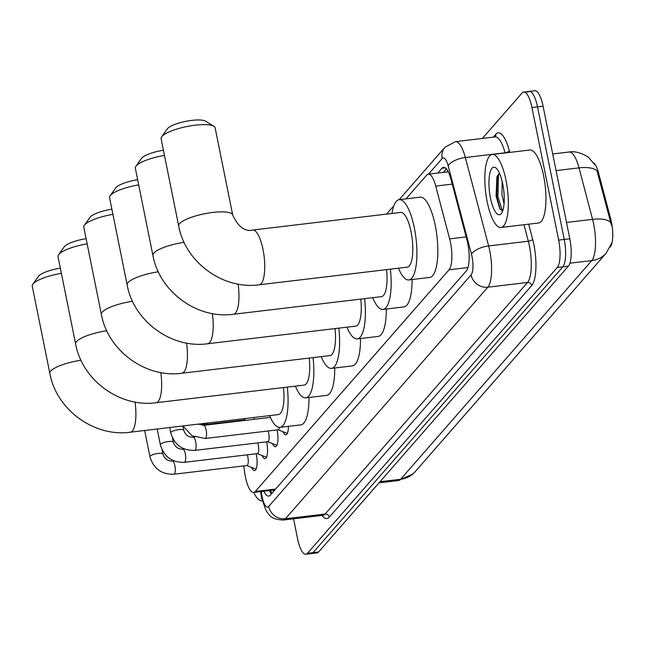 <?xml version="1.0" encoding="UTF-8"?>
<svg xmlns="http://www.w3.org/2000/svg" width="645" height="645" viewBox="0 0 645 645"><rect width="100%" height="100%" fill="white"/><g stroke="black" fill="none" stroke-linecap="round" stroke-linejoin="round"><path stroke-width="0.97" d="M277.011 429.925A12.513 3.741 83.2 0 1 277.165 430.642A12.513 3.741 83.2 0 1 275.447 446.727A12.513 3.741 83.2 0 1 272.472 443.591M266.595 441.841A12.513 3.741 83.2 0 1 266.748 442.567A12.513 3.741 83.2 0 1 265.022 458.651A12.513 3.741 83.2 0 1 262.047 455.515M256.178 453.766A12.513 3.741 83.2 0 1 256.323 454.483A12.513 3.741 83.2 0 1 254.606 470.576A12.513 3.741 83.2 0 1 251.631 467.44M243.729 465.932L244.802 473.253A22.051 6.595 -96.8 0 0 245.447 476.986A22.051 6.595 -96.8 0 0 253.695 492.425A22.051 6.595 -96.8 0 0 255.307 491.466L449.041 269.803A22.051 6.595 -96.8 0 0 449.646 238.876L435.73 186.083A22.051 6.595 -96.8 0 0 428.304 174.174A22.051 6.595 -96.8 0 0 426.692 175.134L405.963 198.845M610.218 247.027L610.218 247.027A19.842 5.934 -96.8 0 0 610.759 219.187L598.584 172.989A19.842 5.934 -96.8 0 0 593.489 162.758M237.126 420.782L237.207 421.338M254.082 417.476A11.763 3.515 83.2 0 1 253.961 419.339M288.388 426.353A12.513 3.741 83.2 0 1 285.864 434.803A12.513 3.741 83.2 0 1 282.889 431.674M482.371 138.441L522.063 93.025A22.051 6.595 83.2 0 1 523.676 92.066A22.051 6.595 83.2 0 1 531.932 107.505L558.667 240.109L564.238 239.44A22.051 6.595 83.2 0 1 562.819 266.837L313.027 552.636A22.051 6.595 83.2 0 1 311.406 553.595A22.051 6.595 83.2 0 0 313.027 552.636L562.819 266.837A22.051 6.595 83.2 0 0 564.238 239.44L537.503 106.844L564.238 239.44L569.809 238.779A22.051 6.595 83.2 0 1 568.39 266.175L318.598 551.975A22.051 6.595 83.2 0 1 316.977 552.934L305.835 554.257A22.051 6.595 83.2 0 1 297.587 538.817L293.556 518.814M527.634 92.364A22.051 6.595 83.2 0 1 529.255 91.405A22.051 6.595 83.2 0 1 537.503 106.844A22.051 6.595 83.2 0 0 529.255 91.405L534.826 90.743A22.051 6.595 83.2 0 1 543.074 106.183L569.809 238.779M611.444 225.29L597.044 170.909A25.727 10.417 165.2 0 0 579.008 167.877A29.404 8.788 -96.8 0 0 569.108 152.01L552.709 153.962M263.797 491.224A22.051 6.595 -96.8 0 0 268.731 496.086A22.051 6.595 -96.8 0 0 270.344 495.126L466.343 270.876A22.051 6.595 -96.8 0 0 466.94 239.948L450.944 179.229A22.051 6.595 -96.8 0 0 443.518 167.329A22.051 6.595 -96.8 0 0 441.898 168.289L437.729 173.053M271.44 493.876A22.051 6.595 83.2 0 1 269.368 490.563M558.667 240.109A22.051 6.595 83.2 0 1 557.248 267.498L307.455 553.305A22.051 6.595 83.2 0 1 305.835 554.257M443.3 172.392L446.38 168.877M262.249 500.762A36.749 10.989 83.2 0 1 262.047 500.794A36.749 10.989 83.2 0 1 253.695 492.425L274.601 489.942M505.994 180.221A36.749 10.989 83.2 0 1 500.931 227.475A36.749 10.989 83.2 0 1 487.185 201.74A36.749 10.989 83.2 0 1 492.248 154.486A36.749 10.989 83.2 0 1 505.994 180.221M492.248 154.486L529.859 150.011A36.749 10.989 83.2 0 1 543.606 175.746A36.749 10.989 83.2 0 1 538.543 223.001L500.931 227.475M499.424 173.118L496.9 176.932L496.094 196.096L499.835 208.883L502.689 210.915M490.458 197.999A23.962 7.168 83.2 0 1 489.644 174.279A23.962 7.168 83.2 0 1 496.134 168.119A23.962 7.168 83.2 0 1 502.721 183.962A23.962 7.168 83.2 0 1 501.512 213.31A23.962 7.168 83.2 0 1 490.458 197.999M502.157 181.406L501.947 194.701L504.043 203.933M497.408 175.625L496.787 196.636L500.23 209.464M499.174 173.271L498.545 175.343L497.892 196.507L502.407 210.947M61.38 273.335A27.566 6.853 168.6 0 0 33.153 283.808A27.566 6.853 168.6 0 0 32.806 284.235L38.458 276.318A20.213 5.023 -11.4 0 1 38.708 275.995A20.213 5.023 -11.4 0 1 60.34 268.167M135.039 402.037A27.566 8.24 -96.8 0 1 132.37 431.005A27.566 8.24 -96.8 0 1 130.346 432.206L278.414 414.582A27.566 8.24 -96.8 0 0 283.494 387.564M287.315 387.105A40.425 12.086 83.2 0 1 279.938 427.353A40.425 12.086 83.2 0 1 269.634 415.63M308.971 397.481A40.425 12.086 83.2 0 1 300.828 424.87L279.938 427.353M32.806 284.235A27.566 6.853 168.6 0 0 32.25 286.146L49.842 373.382A27.566 6.853 -11.4 0 1 50.745 371.044A27.566 6.853 -11.4 0 1 81.012 360.249M87.148 243.85A27.566 6.853 168.6 0 0 58.921 254.323A27.566 6.853 168.6 0 0 58.574 254.751L64.226 246.833A20.213 5.023 -11.4 0 1 64.476 246.511A20.213 5.023 -11.4 0 1 86.108 238.682M160.807 372.552A27.566 8.24 -96.8 0 1 158.138 401.521A27.566 8.24 -96.8 0 1 156.114 402.722L304.19 385.097A27.566 8.24 -96.8 0 0 309.261 358.08M313.083 357.62A40.425 12.086 83.2 0 1 305.706 397.868A40.425 12.086 83.2 0 1 295.402 386.145M334.739 367.997A40.425 12.086 83.2 0 1 326.604 395.385L305.706 397.868M58.574 254.751A27.566 6.853 168.6 0 0 58.018 256.662L75.61 343.898A27.566 6.853 -11.4 0 1 76.513 341.56A27.566 6.853 -11.4 0 1 106.78 330.764M112.923 214.374A27.566 6.853 168.6 0 0 84.689 224.839A27.566 6.853 168.6 0 0 84.342 225.266L89.994 217.349A20.213 5.023 -11.4 0 1 90.244 217.026A20.213 5.023 -11.4 0 1 111.875 209.206M186.582 343.067A27.566 8.24 -96.8 0 1 183.906 372.036A27.566 8.24 -96.8 0 1 181.89 373.237L329.958 355.613A27.566 8.24 -96.8 0 0 335.029 328.595M338.851 328.136A40.425 12.086 83.2 0 1 331.474 368.384A40.425 12.086 83.2 0 1 321.178 356.661M360.507 338.512A40.425 12.086 83.2 0 1 352.372 365.9L331.474 368.384M84.342 225.266A27.566 6.853 168.6 0 0 83.785 227.177L101.378 314.413A27.566 6.853 -11.4 0 1 102.281 312.075A27.566 6.853 -11.4 0 1 132.548 301.288M138.691 184.889A27.566 6.853 168.6 0 0 110.456 195.354A27.566 6.853 168.6 0 0 110.118 195.79L115.761 187.864A20.213 5.023 -11.4 0 1 116.019 187.542A20.213 5.023 -11.4 0 1 137.651 179.721M212.35 313.583A27.566 8.24 -96.8 0 1 209.673 342.551A27.566 8.24 -96.8 0 1 207.658 343.753L355.726 326.128A27.566 8.24 -96.8 0 0 360.797 299.111M364.619 298.651A40.425 12.086 83.2 0 1 357.241 338.899A40.425 12.086 83.2 0 1 346.945 327.176M386.282 309.028A40.425 12.086 83.2 0 1 378.139 336.416L357.241 338.899M110.118 195.79A27.566 6.853 168.6 0 0 109.561 197.692L127.146 284.929A27.566 6.853 -11.4 0 1 128.049 282.591A27.566 6.853 -11.4 0 1 158.315 271.803M164.459 155.405A27.566 6.853 168.6 0 0 136.232 165.87A27.566 6.853 168.6 0 0 135.885 166.305L141.529 158.38A20.213 5.023 -11.4 0 1 141.787 158.057A20.213 5.023 -11.4 0 1 163.419 150.237M238.118 284.106A27.566 8.24 -96.8 0 1 235.441 313.067A27.566 8.24 -96.8 0 1 233.425 314.268L381.493 296.644A27.566 8.24 -96.8 0 0 386.573 269.626M390.394 269.167A40.425 12.086 83.2 0 1 383.017 309.423A40.425 12.086 83.2 0 1 372.713 297.692M412.05 279.543A40.425 12.086 83.2 0 1 403.907 306.931L383.017 309.423M135.885 166.305A27.566 6.853 168.6 0 0 135.329 168.208L152.913 255.444A27.566 6.853 -11.4 0 1 153.816 253.106A27.566 6.853 -11.4 0 1 184.091 242.318M161.653 136.821L167.305 128.895A20.213 5.023 -11.4 0 1 167.555 128.573A20.213 5.023 -11.4 0 1 186.252 121.268A20.213 5.023 -11.4 0 1 205.602 121.171L213.882 126.283A27.566 6.853 168.6 0 0 187.493 126.412A27.566 6.853 168.6 0 0 162 136.385A27.566 6.853 168.6 0 0 161.653 136.821A27.566 6.853 168.6 0 0 161.097 138.723L178.689 225.96A27.566 6.853 -11.4 0 1 179.584 223.622A27.566 6.853 -11.4 0 1 208.593 213.027A27.566 6.853 -11.4 0 1 232.724 215.067L215.132 127.831A27.566 6.853 168.6 0 0 213.882 126.283M252.679 230.047A27.566 8.24 -96.8 0 1 262.991 249.341A27.566 8.24 -96.8 0 1 261.217 283.582A27.566 8.24 -96.8 0 1 259.193 284.784L407.261 267.159A27.566 8.24 -96.8 0 0 411.058 231.724A27.566 8.24 -96.8 0 0 400.747 212.423L252.679 230.047C244.842 231.837 238.19 226.838 232.724 215.067M391.967 213.471A40.425 12.086 83.2 0 1 399.231 199.652A40.425 12.086 83.2 0 1 414.348 227.959A40.425 12.086 83.2 0 1 408.785 279.938A40.425 12.086 83.2 0 1 398.481 268.207M399.231 199.652L420.121 197.16A40.425 12.086 83.2 0 1 435.246 225.468A40.425 12.086 83.2 0 1 429.675 277.447L408.785 279.938M246.785 465.569L255.291 468.859A11.021 3.298 -96.8 0 0 255.823 468.931A11.021 3.298 -96.8 0 0 256.218 468.794M246.624 465.505A6.611 1.975 -96.8 0 0 246.946 465.545A6.611 1.975 -96.8 0 0 247.857 457.039A6.611 1.975 -96.8 0 0 247.253 454.83M257.21 453.645L265.716 456.934A11.021 3.298 -96.8 0 0 266.24 457.007A11.021 3.298 -96.8 0 0 266.643 456.878M257.049 453.58A6.611 1.975 -96.8 0 0 257.363 453.628A6.611 1.975 -96.8 0 0 258.274 445.123A6.611 1.975 -96.8 0 0 257.678 442.905M267.627 441.72L276.133 445.01A11.021 3.298 -96.8 0 0 276.665 445.09A11.021 3.298 -96.8 0 0 277.06 444.953M267.465 441.656A6.611 1.975 -96.8 0 0 267.78 441.704A6.611 1.975 -96.8 0 0 268.691 433.198A6.611 1.975 -96.8 0 0 268.094 430.981M278.051 429.796L286.557 433.093A11.021 3.298 -96.8 0 0 287.081 433.166A11.021 3.298 -96.8 0 0 287.485 433.029M277.89 429.731A6.611 1.975 -96.8 0 0 278.205 429.78A6.611 1.975 -96.8 0 0 279.414 427.377M243.842 419.903A6.611 1.975 -96.8 0 0 244.157 419.943A6.611 1.975 -96.8 0 0 245.173 418.541M273.803 490.031A22.051 20.317 41.2 0 0 274.004 490.942M272.682 490.168A7.353 2.201 -96.8 0 0 273.778 490.039M598.584 172.989L597.576 173.11M610.759 219.187L609.751 219.308M275.657 489.047L255.307 491.466M452.234 184.115L435.73 186.083M466.142 236.908L449.646 238.876M467.972 267.554L449.041 269.803M611.815 242.818L606.219 253.098A25.727 23.704 -138.8 0 1 591.771 260.596A29.404 8.788 -96.8 0 0 593.666 224.073A29.404 8.788 -96.8 0 0 592.578 219.356L579.008 167.877L556.063 170.611M610.654 222.428A25.727 10.417 165.2 0 0 592.578 219.356L566.52 222.461M380.01 481.71L400.666 479.251A25.727 23.704 41.2 0 0 415.114 471.753L413.058 473.849L398.513 480.533A29.404 8.788 -96.8 0 0 400.666 479.251L591.771 260.596L569.906 263.2M568.39 266.175L557.248 267.498M318.598 551.975L307.455 553.305M543.074 106.183L531.932 107.505M261.281 491.522L261.685 494.32A14.698 4.394 -96.8 0 0 262.12 496.811A14.698 4.394 -96.8 0 0 268.699 506.462L471.084 274.891A14.698 4.394 -96.8 0 0 472.035 256.629A14.698 4.394 -96.8 0 0 471.487 254.275L448.186 165.838A14.698 4.394 -96.8 0 0 442.156 158.541L428.514 174.15M448.186 165.838A14.698 5.95 165.2 0 1 465.335 157.517L505.027 152.792A29.404 8.788 -96.8 0 0 495.126 136.925L455.426 141.65A29.404 8.788 83.2 0 1 465.335 157.517L488.636 245.955A29.404 8.788 83.2 0 1 489.724 250.671A29.404 8.788 83.2 0 1 487.83 287.194L285.437 518.765A29.404 8.788 83.2 0 1 283.284 520.039L322.984 515.315A29.404 8.788 -96.8 0 0 325.136 514.041L527.529 282.47A29.404 8.788 -96.8 0 0 529.424 245.947A29.404 8.788 -96.8 0 0 528.336 241.23L523.982 224.726M528.674 224.17L532.617 239.15A33.072 9.893 83.2 0 1 531.714 285.542L329.321 517.113A3.676 3.386 41.2 0 0 325.136 514.041L285.437 518.765A14.698 13.545 -138.8 0 1 268.699 506.462M532.617 239.15A3.676 1.492 -14.8 0 1 528.336 241.23L488.636 245.955A14.698 5.95 165.2 0 0 471.487 254.275M329.321 517.113A33.072 9.893 83.2 0 1 321.968 515.436M493.264 137.143L495.747 134.297A33.072 9.893 83.2 0 1 509.316 150.712L509.76 152.405M471.084 274.891A14.698 13.545 -138.8 0 0 487.83 287.194L527.529 282.47A3.676 3.386 41.2 0 1 531.714 285.542M505.075 152.962L505.027 152.792A3.676 1.492 -14.8 0 0 509.316 150.712M495.215 136.909A3.676 3.386 41.2 0 0 495.747 134.297M442.156 158.541A14.698 13.545 -138.8 0 1 445.018 147.213L399.182 199.652M261.685 494.32A14.698 1.25 171.7 0 0 261.072 494.788L260.604 491.603M445.308 167.877L441.898 168.289M246.946 465.545L173.957 474.236A6.611 1.975 -96.8 0 0 174.537 473.809A6.611 1.975 -96.8 0 0 174.868 465.73A6.611 1.975 -96.8 0 0 172.392 461.094C167.619 461.151 164.459 458.805 162.911 454.056L162.048 449.783M173.957 474.236C161.532 474.518 153.526 468.665 149.938 456.676A6.611 1.645 -11.4 0 1 150.156 456.112A6.611 1.645 -11.4 0 1 150.277 455.991A6.611 1.645 -11.4 0 1 157.324 453.54A6.611 1.645 -11.4 0 1 162.911 454.056M257.363 453.628L184.373 462.312A6.611 1.975 -96.8 0 0 184.962 461.893A6.611 1.975 -96.8 0 0 185.284 453.806A6.611 1.975 -96.8 0 0 182.809 449.178C178.044 449.226 174.884 446.88 173.336 442.131L172.473 437.858M184.373 462.312C171.949 462.594 163.951 456.741 160.363 444.752A6.611 1.645 -11.4 0 1 160.581 444.187A6.611 1.645 -11.4 0 1 160.702 444.066A6.611 1.645 -11.4 0 1 167.74 441.615A6.611 1.645 -11.4 0 1 173.336 442.131M267.78 441.704L194.79 450.387A6.611 1.975 -96.8 0 0 195.379 449.968A6.611 1.975 -96.8 0 0 195.701 441.881A6.611 1.975 -96.8 0 0 193.234 437.254C188.461 437.302 185.3 434.956 183.752 430.215L182.89 425.95L192.17 435.81L205.215 438.463A6.611 1.975 -96.8 0 0 205.803 438.044A6.611 1.975 -96.8 0 0 206.126 429.957A6.611 1.975 -96.8 0 0 203.651 425.329L198.362 424.112M194.79 450.387C182.374 450.67 174.368 444.816 170.78 432.827A6.611 1.645 -11.4 0 1 170.998 432.263A6.611 1.645 -11.4 0 1 171.119 432.142A6.611 1.645 -11.4 0 1 178.165 429.691A6.611 1.645 -11.4 0 1 183.752 430.215M244.157 419.943L206.553 424.418A6.611 1.975 -96.8 0 0 207.142 423.999A6.611 1.975 -96.8 0 0 207.561 423.015M270.602 490.41L271.682 493.594M448.259 171.804L428.304 174.174M594.787 164.709L589.119 158.057C589.643 157.686 578.404 150.172 569.108 152.01M606.219 253.098L415.114 471.753M398.513 480.533L379.01 482.855M261.072 494.788L261.636 498.053L266.006 510.469C269.36 514.549 269.803 519.346 283.284 520.039M523.676 92.066L529.255 91.405M455.426 141.65L445.018 147.213M393.869 205.731L386.548 214.116M130.346 432.206C94.081 437.302 56.341 409.591 49.842 373.382M156.114 402.722C119.857 407.817 82.109 380.107 75.61 343.898M181.89 373.237C145.625 378.333 107.876 350.622 101.378 314.413M207.658 343.753C171.393 348.848 133.644 321.137 127.146 284.929M233.425 314.268C197.16 319.364 159.42 291.653 152.913 255.444M259.193 284.784C222.928 289.879 185.188 262.168 178.689 225.96M173.957 460.909L172.392 461.094M149.938 456.676L144.665 430.497M184.381 448.985L182.809 449.178M160.363 444.752L157.187 429.014M194.798 437.068L193.234 437.254M170.78 432.827L169.716 427.522M278.205 429.78L205.215 438.463M270.392 417.388L203.651 425.329M244.004 419.968L245.116 420.395M199.257 424.007L206.553 424.418"/></g></svg>
